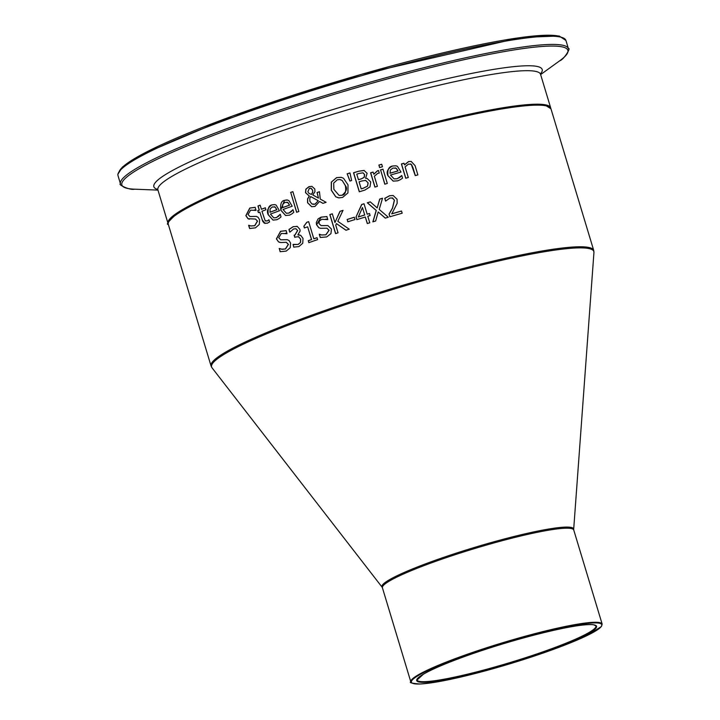 <?xml version="1.0" encoding="UTF-8"?>
<svg xmlns="http://www.w3.org/2000/svg" width="720" height="720" viewBox="0 0 720 720"><rect width="100%" height="100%" fill="white"/><g stroke="black" fill="none" stroke-linecap="round" stroke-linejoin="round"><path stroke-width="1.08" d="M391.671 213.84A199.863 21.807 -16.8 0 1 401.508 211.005L402.174 213.21A199.863 21.807 163.2 0 0 389.844 216.774L389.034 214.074L392.454 208.098L394.362 200.169L392.652 198.072L389.97 198.009L385.713 201.042A199.863 21.807 163.2 0 0 385.56 201.087L384.741 198.369L389.502 195.75L393.165 195.507L397.053 199.251L397.161 203.355L391.788 213.867A199.368 21.753 -16.8 0 1 401.517 211.059M385.659 201.06L384.858 198.396L389.61 195.768L393.219 195.516M389.943 216.747L389.142 214.101L392.562 208.125L394.47 200.196L392.112 197.892M392.76 198.09L392.166 197.91M273.843 217.881L276.39 217.638L280.215 214.317A199.368 21.753 -16.8 0 1 280.251 214.308M273.069 220.122L268.317 214.749C267.453 208.8 268.677 205.524 271.989 204.921L274.878 204.597M269.901 212.238A199.863 21.807 -16.8 0 1 276.75 209.718L275.139 207.126L272.349 206.919L270.099 208.998L270.009 212.265A199.368 21.753 -16.8 0 1 276.867 209.745L275.256 207.144L274.266 206.712M278.757 216L280.107 214.299A199.863 21.807 -16.8 0 1 280.233 214.254L281.025 216.873L279.279 218.394L276.939 219.699L273.024 220.113L268.2 214.722C266.49 211.131 267.714 207.855 271.872 204.894L274.824 204.579L276.129 205.101L279.45 210.771A199.863 21.807 163.2 0 0 270.45 214.074L273.78 217.863L276.273 217.611L278.874 216.027M285.651 215.532L280.845 210.141C280.089 204.003 281.349 200.736 284.634 200.349L287.586 200.034M291.474 211.437L292.851 209.745A199.863 21.807 -16.8 0 1 292.986 209.7L293.778 212.319L291.987 213.831L289.602 215.127L285.606 215.523L280.728 210.123L284.526 200.322L286.83 199.935L288.846 200.547L292.203 206.217A199.863 21.807 163.2 0 0 283.023 209.484L286.398 213.282L288.936 213.039L292.968 209.763A199.368 21.753 -16.8 0 1 293.004 209.754M286.452 213.3L289.044 213.066L291.582 211.464M282.474 207.648A199.863 21.807 -16.8 0 1 289.467 205.155L287.838 202.563L284.994 202.338L282.69 204.408L282.582 207.675A199.368 21.753 -16.8 0 1 289.575 205.182L287.946 202.581L286.947 202.149M250.128 216.558L256.374 216.405M255.915 210.411L254.448 209.925M249.309 219.204L248.085 218.709L245.979 215.694L249.903 208.062L255.249 207.369M250.785 225.963L254.772 225.729L257.535 221.112L255.519 219.051M249.714 228.51L248.76 225.342A199.368 21.753 -16.8 0 1 248.877 225.297M247.959 218.682L245.853 215.667L249.786 208.035L255.132 207.342L256.05 210.357A199.863 21.807 163.2 0 0 255.879 210.42L250.596 210.168L248.067 214.497L249.921 216.513L256.32 216.396L258.021 217.197L259.623 219.789L259.317 224.415L255.474 227.835L249.597 228.492L248.634 225.315A199.863 21.807 -16.8 0 1 248.796 225.252L250.731 225.954L254.646 225.702L257.418 221.085L255.456 219.033L248.085 218.709M290.61 192.429A199.863 21.807 -16.8 0 1 292.869 191.637L298.872 211.509A199.863 21.807 163.2 0 0 296.613 212.292L290.718 192.447A199.368 21.753 -16.8 0 1 292.887 191.691M296.703 212.265L290.718 192.447M265.257 220.734L267.336 220.95L268.929 219.834A199.368 21.753 -16.8 0 1 268.956 219.825M265.896 221.13L265.149 220.707L267.219 220.923L268.929 219.834M268.812 219.807A199.863 21.807 -16.8 0 1 268.938 219.762L269.586 221.922L267.318 223.218L264.249 223.137L262.701 221.301L259.812 212.067A199.863 21.807 163.2 0 0 258.372 212.616L257.769 210.627A199.863 21.807 -16.8 0 1 259.209 210.078L257.967 205.983A199.863 21.807 -16.8 0 1 260.118 205.164L261.468 209.286A199.368 21.753 -16.8 0 1 265.338 207.837M258.471 212.58L257.886 210.654A199.368 21.753 -16.8 0 1 259.326 210.105L258.084 206.001A199.368 21.753 -16.8 0 1 260.136 205.227M265.158 223.479L262.314 219.996L259.812 212.067M261.351 209.268A199.863 21.807 -16.8 0 1 265.32 207.774L265.914 209.763A199.863 21.807 163.2 0 0 261.954 211.257L265.149 220.707M331.308 182.124L336.6 177.615L341.163 177.327L343.512 178.254L348.021 184.878L347.94 192.915L342.585 197.433L338.94 197.874L335.718 196.785L331.272 190.188L331.308 182.124L336.717 177.633L341.244 177.345M338.139 197.757L335.826 196.812L331.38 190.206L331.416 182.151M342.081 180.441L339.813 179.532L337.284 179.793L333.684 183.105L333.873 189.351L339.075 195.426L341.946 195.237C345.177 194.94 346.32 191.763 345.375 185.706L342.189 180.468L340.254 179.613M339.129 195.444L342.054 195.264C346.428 191.592 347.571 188.415 345.483 185.724L342.189 180.468M311.301 194.4L312.678 192.249L312.507 190.062L311.319 188.424L309.411 188.244L307.863 191.727L308.862 193.293L311.409 194.427L312.786 192.267L312.615 190.08L310.68 188.181M318.276 200.718L310.689 196.578L309.816 198.333L309.888 201.285L311.913 203.976L314.982 204.147L318.276 200.718L315.09 204.174L312.903 204.336M318.465 198.099L317.043 192.519A199.863 21.807 -16.8 0 1 319.464 191.718L320.256 199.071L326.115 202.311A199.863 21.807 163.2 0 0 322.929 203.355L319.581 201.465L314.937 206.46L311.643 206.712L307.557 202.752L307.575 198.891L309.24 196.065L305.514 192.654L305.847 189.198L309.015 186.615L311.922 186.372L314.847 189.009L314.919 191.835L312.732 194.922L318.465 198.099L317.151 192.546A199.368 21.753 -16.8 0 1 319.482 191.772M311.697 206.721L307.665 202.779L307.683 198.909L309.348 196.092L305.622 192.681L305.955 189.216L309.123 186.642L311.994 186.381M322.974 203.337L319.581 201.465M318.159 200.7L310.689 196.578M347.103 173.835A199.863 21.807 -16.8 0 1 349.965 172.944L351.639 180.513A199.863 21.807 163.2 0 0 349.893 181.053L347.211 173.853A199.368 21.753 -16.8 0 1 349.974 172.998M349.983 181.026L347.211 173.853M365.634 178.317L367.11 178.443L370.737 181.953L369.999 186.858L364.842 190.098A199.863 21.807 163.2 0 0 359.28 191.79L353.538 172.773A199.863 21.807 -16.8 0 1 358.677 171.207L364.032 170.433L367.128 173.34L365.607 178.227L367.164 178.452M359.37 191.763L353.646 172.8A199.368 21.753 -16.8 0 1 358.785 171.225L364.248 170.478M368.163 182.898L365.679 180.414L362.007 180.927A199.863 21.807 163.2 0 0 359.082 181.818L361.197 188.847A199.863 21.807 -16.8 0 1 363.294 188.208L367.587 186.093L368.163 182.898L365.571 180.387M361.197 188.847L361.314 188.874A199.368 21.753 -16.8 0 1 363.402 188.235L367.587 186.093M358.443 179.703L358.551 179.73A199.368 21.753 -16.8 0 1 361.476 178.839L364.275 177.309L364.626 174.528L363.033 172.836L359.235 173.394A199.863 21.807 163.2 0 0 356.76 174.141L358.443 179.703A199.863 21.807 -16.8 0 1 361.368 178.821L364.167 177.282L364.518 174.501L362.916 172.818M367.479 186.075L368.046 182.871M373.734 174.195L377.46 170.784L378.495 170.568L379.251 173.061A199.863 21.807 163.2 0 0 379.125 173.097L377.739 173.385L374.346 176.211L377.397 186.345A199.863 21.807 163.2 0 0 374.904 187.083L370.593 172.809A199.863 21.807 -16.8 0 1 373.086 172.071L373.842 174.222L377.568 170.811L378.612 170.586M370.593 172.809L370.71 172.827A199.368 21.753 -16.8 0 1 373.104 172.125M375.003 187.047L370.71 172.827M384.876 184.149L380.583 169.929A199.368 21.753 -16.8 0 1 383.013 169.227M380.475 169.902A199.863 21.807 -16.8 0 1 382.995 169.173L387.306 183.447A199.863 21.807 163.2 0 0 384.786 184.176L380.583 169.929M378.846 165.078A199.863 21.807 -16.8 0 1 381.708 164.25L382.464 166.752A199.863 21.807 163.2 0 0 379.593 167.58L378.954 165.105A199.368 21.753 -16.8 0 1 381.726 164.304M379.692 167.553L378.954 165.105M394.209 178.92L397.152 178.767L401.724 175.608A199.368 21.753 -16.8 0 1 401.769 175.599M393.21 181.125L387.972 175.635C387.252 169.74 388.818 166.536 392.661 166.032L396.018 165.807M389.925 173.214A199.863 21.807 -16.8 0 1 397.944 170.946L396.207 168.318L392.994 168.021L390.312 170.01L390.042 173.241A199.368 21.753 -16.8 0 1 398.061 170.964L396.324 168.345L395.208 167.886M399.969 177.228L401.607 175.581A199.863 21.807 -16.8 0 1 401.751 175.545L402.543 178.164L400.455 179.613L397.701 180.828L393.165 181.116L387.855 175.617C386.109 171.855 387.675 168.651 392.553 166.005L395.964 165.798L397.44 166.356L401.013 172.071A199.863 21.807 163.2 0 0 390.483 175.05L394.146 178.911L397.035 178.74L400.086 177.255M279.171 248.526A199.863 21.807 -16.8 0 1 279.342 248.463L282.276 249.318L285.408 248.958L288.315 244.368L286.254 242.298L280.773 242.532L278.55 241.902L276.399 238.878L280.557 231.291L286.101 230.634L287.01 233.658A199.863 21.807 163.2 0 0 286.839 233.721L281.367 233.424L278.703 237.726L280.755 239.787L287.226 239.679L289.026 240.525L290.61 243.09L290.25 247.707L286.236 251.082L280.134 251.703L279.288 248.544A199.368 21.753 -16.8 0 1 279.414 248.499M280.242 251.712L279.288 248.544M281.394 249.183L285.516 248.985L288.432 244.395L286.371 242.325M278.55 241.902L276.516 238.896L280.665 231.318L286.209 230.661M279.945 242.433L278.667 241.92M280.809 239.805L287.289 239.697M286.875 233.712L285.399 233.226M404.469 164.835L408.564 161.559L411.192 161.433L415.08 165.645L417.87 174.906A199.863 21.807 163.2 0 0 415.251 175.617L411.318 164.43L408.573 164.025L405.081 166.851L408.303 177.516A199.863 21.807 163.2 0 0 405.711 178.236L401.4 163.962A199.863 21.807 -16.8 0 1 403.992 163.242L404.595 164.862L408.69 161.586L411.255 161.442M405.81 178.209L401.517 163.989A199.368 21.753 -16.8 0 1 404.01 163.296M415.35 175.59L412.911 167.508L411.444 164.457L410.355 163.899M303.867 226.215L306.774 222.282A199.863 21.807 -16.8 0 1 308.646 221.634L313.821 238.779A199.863 21.807 -16.8 0 1 317.034 237.681L317.619 239.616A199.863 21.807 163.2 0 0 308.826 242.649L308.349 240.732A199.368 21.753 -16.8 0 1 311.607 239.598L307.656 226.827A199.863 21.807 163.2 0 0 304.389 227.961L303.867 226.215L306.891 222.3A199.368 21.753 -16.8 0 1 308.664 221.688M308.916 242.613L308.349 240.732M308.241 240.705A199.863 21.807 -16.8 0 1 311.499 239.571L311.607 239.598M311.499 239.571L307.656 226.827M313.821 238.779L313.929 238.797A199.368 21.753 -16.8 0 1 317.052 237.735M304.488 227.925L303.975 226.242M294.867 237.312L294.255 235.26A199.368 21.753 -16.8 0 1 295.038 234.972L297.675 230.508L295.83 228.699M293.859 247.14L293.049 244.449A199.368 21.753 -16.8 0 1 293.202 244.395L298.215 244.449L300.573 242.433L300.654 239.13L298.413 236.655M293.913 244.584L298.098 244.422L300.573 242.433M300.465 242.406L300.546 239.103L298.647 236.718L295.776 236.988A199.863 21.807 163.2 0 0 294.777 237.348L294.138 235.233A199.863 21.807 -16.8 0 1 294.93 234.954L297.567 230.481L296.01 228.753L293.679 228.924L289.917 232.119A199.863 21.807 163.2 0 0 289.773 232.164L288.954 229.473L293.202 226.656L297.261 226.413L299.907 229.374L300.105 231.066L297.909 234.783L299.817 235.026M289.863 232.137L289.071 229.491L293.31 226.683L297.369 226.44M297.963 234.963L300.726 235.359L303.021 238.437L302.742 243.27L298.908 246.573L293.751 247.122L293.049 244.449M296.748 226.278L297.261 226.413M336.465 223.605L335.754 225.216L338.049 232.812A199.863 21.807 163.2 0 0 335.574 233.622L329.832 214.596A199.863 21.807 -16.8 0 1 332.307 213.795L334.944 222.534L339.975 211.311A199.863 21.807 -16.8 0 1 343.035 210.33L337.815 221.328L349.236 229.203A199.863 21.807 163.2 0 0 345.978 230.247L336.465 223.605L346.032 230.229M339.975 211.311L340.083 211.329A199.368 21.753 -16.8 0 1 342.999 210.402M334.944 222.534L340.083 211.329M329.832 214.596L329.94 214.623A199.368 21.753 -16.8 0 1 332.325 213.849M335.664 233.586L329.94 214.623M321.147 225.621L327.969 225.594M327.645 219.627L325.926 219.087M320.184 228.231L318.843 227.709L316.62 224.676L321.129 217.17L326.979 216.576M321.615 234.981L325.953 234.828L329.094 230.292L326.97 228.204M320.346 237.492L319.392 234.324A199.368 21.753 -16.8 0 1 319.527 234.27M318.735 227.691L316.512 224.649L316.287 222.579L318.06 218.907L321.021 217.143L326.871 216.558L327.789 219.573A199.863 21.807 163.2 0 0 327.609 219.636L321.849 219.276L319.356 221.022L318.96 223.533L321.093 225.612L327.924 225.585L331.425 229.023L330.966 233.613L326.682 236.934L320.238 237.474L319.284 234.297A199.863 21.807 -16.8 0 1 319.455 234.243L321.552 234.972L325.845 234.81L328.986 230.265L326.916 228.195L320.607 228.303L318.843 227.709M365.31 217.017A199.863 21.807 163.2 0 0 356.832 219.645L356.022 216.963L361.656 204.498A199.863 21.807 -16.8 0 1 364.032 203.769L367.182 214.2A199.863 21.807 -16.8 0 1 369.495 213.498L370.116 215.55A199.863 21.807 163.2 0 0 367.803 216.252L369.774 222.786A199.863 21.807 163.2 0 0 367.29 223.551L365.31 217.017L367.38 223.524M358.227 216.963A199.863 21.807 -16.8 0 1 364.698 214.965L362.448 207.54L358.335 216.99A199.368 21.753 -16.8 0 1 364.806 214.992M367.182 214.2L367.29 214.227A199.368 21.753 -16.8 0 1 369.513 213.552M361.656 204.498L361.764 204.525A199.368 21.753 -16.8 0 1 364.05 203.823M356.022 216.963L361.764 204.525M356.922 219.618L356.13 216.99M364.698 214.965L362.448 207.54M347.895 221.769L347.211 219.51A199.368 21.753 -16.8 0 1 354.303 217.269M347.103 219.492A199.863 21.807 -16.8 0 1 354.285 217.215L354.987 219.528A199.863 21.807 163.2 0 0 347.805 221.805L347.211 219.51M378.207 211.959L375.651 221.004A199.863 21.807 163.2 0 0 372.861 221.85L376.191 210.447L367.308 202.77A199.863 21.807 -16.8 0 1 370.269 201.87L377.181 207.918L379.71 199.053A199.863 21.807 -16.8 0 1 382.545 198.216L379.206 209.412L388.287 217.233A199.863 21.807 163.2 0 0 385.281 218.124L378.207 211.959L385.344 218.106M379.71 199.053L379.827 199.071A199.368 21.753 -16.8 0 1 382.527 198.279M377.181 207.918L379.827 199.071M372.987 221.805L376.299 210.474L367.416 202.797A199.368 21.753 -16.8 0 1 370.314 201.915M545.499 105.525A199.368 21.753 163.2 0 0 343.998 148.077A199.368 21.753 163.2 0 0 168.939 221.382M211.059 365.958L168.3 224.334A199.863 21.807 -16.8 0 1 334.71 151.425A199.863 21.807 -16.8 0 1 546.111 105.849A199.863 21.807 -16.8 0 1 550.962 108.801L593.721 250.425A199.863 21.807 163.2 0 0 588.87 247.473A199.863 21.807 163.2 0 0 377.469 293.049A199.863 21.807 163.2 0 0 211.059 365.958L211.995 367.767A199.665 21.78 -16.8 0 1 373.851 295.362A199.665 21.78 -16.8 0 1 588.996 248.58A199.665 21.78 -16.8 0 1 593.946 252.45L573.678 529.371A100.134 10.926 163.2 0 0 571.194 527.436A100.134 10.926 163.2 0 0 463.302 550.89A100.134 10.926 163.2 0 0 382.122 587.205L382.419 587.79A99.936 10.899 -16.8 0 1 465.624 551.331A99.936 10.899 -16.8 0 1 571.32 528.543A99.936 10.899 -16.8 0 1 573.75 530.019L602.154 624.096A99.936 10.899 163.2 0 0 599.724 622.62A99.936 10.899 163.2 0 0 494.028 645.408A99.936 10.899 163.2 0 0 410.823 681.867C408.96 682.632 411.984 683.352 419.886 684C441.621 682.389 475.488 674.469 521.478 660.222C549.477 651.285 571.338 643.068 587.061 635.562L601.389 626.526L602.154 624.096M550.782 108.333L550.674 107.847A199.863 21.807 163.2 0 0 545.823 104.895A199.863 21.807 163.2 0 0 334.422 150.471A199.863 21.807 163.2 0 0 168.012 223.38L168.192 223.848M157.428 189.09L157.896 189.873A199.863 21.807 -16.8 0 1 324.306 116.964A199.863 21.807 -16.8 0 1 535.707 71.388A199.863 21.807 -16.8 0 1 540.558 74.34L550.674 107.847M558.414 36.036A232.443 25.362 163.2 0 0 321.507 86.256A232.443 25.362 163.2 0 0 119.16 171.657M565.929 40.464L559.161 36L521.343 37.431L361.71 74.268L232.758 115.965L140.931 154.908L122.445 167.022L117.837 174.321L118.017 175.698A233.937 25.524 -16.8 0 1 312.804 90.351A233.937 25.524 -16.8 0 1 560.241 37.008A233.937 25.524 -16.8 0 1 565.929 40.464L568.413 48.69A233.937 25.524 163.2 0 0 562.725 45.234A233.937 25.524 163.2 0 0 315.288 98.577A233.937 25.524 163.2 0 0 120.501 183.924C117.387 184.203 129.798 190.548 134.442 189.18A232.956 25.416 -16.8 0 1 282.411 110.79A232.956 25.416 -16.8 0 1 562.212 46.872A232.956 25.416 -16.8 0 1 559.71 60.786C564.336 59.346 571.167 47.205 568.413 48.69M540.477 73.872A202.824 22.131 163.2 0 0 537.246 66.465A202.824 22.131 163.2 0 0 306.522 117.882A202.824 22.131 163.2 0 0 157.707 189.441M594.279 624.915A93.933 10.251 163.2 0 0 445.185 663.948A93.933 10.251 163.2 0 0 480.438 671.499A93.933 10.251 163.2 0 0 594.279 624.915M595.935 625.977A93.438 10.197 -16.8 0 1 509.436 662.742A93.438 10.197 -16.8 0 1 417.042 679.986L423.477 674.163C432.405 669.006 447.156 662.751 467.748 655.398C523.332 635.67 585.162 621.738 594.027 624.933L595.935 625.977M599.4 623.25A99.432 10.845 -16.8 0 1 478.899 672.552A99.432 10.845 -16.8 0 1 441.594 664.56A99.432 10.845 -16.8 0 1 599.4 623.25M157.896 189.873L168.012 223.38M118.017 175.698L120.501 183.924M540.63 74.565L559.71 60.786M157.959 190.098L134.442 189.18M540.513 73.431L540.558 74.34M382.419 587.79L410.823 681.867M168.3 224.334C165.834 224.784 168.399 221.49 176.004 214.443C185.148 208.044 200.943 200.133 223.398 190.71C266.139 173.025 317.259 155.556 376.776 138.321C464.589 113.652 520.911 102.717 545.742 105.507L550.962 108.801M573.678 529.371L573.75 530.019M382.122 587.205L211.995 367.767M593.721 250.425L593.946 252.45"/></g></svg>
